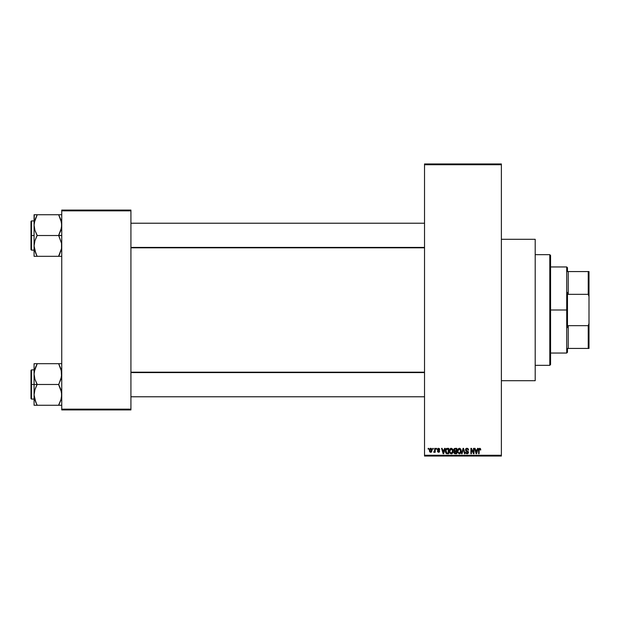 <?xml version="1.0" encoding="UTF-8"?>
<svg xmlns="http://www.w3.org/2000/svg" width="620" height="620" viewBox="0 0 620 620"><rect width="100%" height="100%" fill="white"/><g stroke="black" fill="none" stroke-linecap="round" stroke-linejoin="round"><path stroke-width="0.93" d="M501.379 380.711L535.2 380.711L535.2 239.289L501.379 239.289L535.2 239.289L535.2 380.711L501.379 380.711M424.522 164.734L424.522 455.266L501.379 455.266L501.379 164.734L424.522 164.734L424.522 163.967L501.379 163.967L501.379 164.734L501.379 163.967L424.522 163.967L424.522 456.033L501.379 456.033L501.379 164.734L424.522 164.734M432.768 449.113L432.768 448.345L433.256 448.345L433.256 449.113L432.768 449.113L433.256 449.113L433.256 448.345L432.768 448.345L433.256 448.345L433.256 449.113L432.768 449.113L432.768 448.345L432.768 449.113M434.674 451.748L433.675 452.12L434.628 451.174L434.721 448.345L435.209 448.345L435.209 452.259L434.721 451.639L434.256 452.313L433.675 452.12L434.721 450.376L433.675 452.12L434.721 451.639L435.209 452.259L435.209 448.345L434.721 448.345L435.209 448.345L435.209 452.259L434.721 452.259M436.116 449.113L436.116 448.345L436.612 448.345L436.612 449.113L436.116 449.113L436.612 449.113L436.612 448.345L436.116 448.345L436.612 448.345L436.612 449.113L436.116 449.113L436.116 448.345L436.116 449.113M437.379 449.539L438.084 448.361L439.417 448.64L439.75 449.539L438.526 448.834L437.867 449.446L439.596 450.763L439.216 452.166L437.627 451.848L437.449 451.213L438.565 451.771L439.185 451.197L437.658 450.376L437.379 449.539L439.193 451.29L438.565 451.771L437.449 451.213L438.58 452.329L439.681 451.213L437.867 449.446L438.526 448.834L439.75 449.539L438.557 448.275L437.379 449.539M444.618 448.345L444.199 449.957L444.618 448.345L445.137 448.345L443.649 453.724L443.13 453.724L441.572 448.345L442.083 448.345L442.502 449.957L444.199 449.957L442.502 449.957L442.083 448.345L441.572 448.345L443.13 453.724L443.649 453.724L445.137 448.345L444.618 448.345L445.137 448.345L443.649 453.724L443.13 453.724L441.572 448.345L442.083 448.345M451.282 448.275L452.809 449.329L453.088 451.91L452.174 453.522L450.399 453.522L449.485 451.957L449.756 449.314L451.282 448.275L449.88 449.097L449.392 451.035L451.275 453.793L453.166 450.965L452.685 449.12L451.282 448.275L452.685 449.12M459.319 448.275L460.598 448.942L461.203 450.965L460.699 453.011L459.195 453.793L457.614 452.344L457.917 449.097L459.319 448.275L457.917 449.097L457.428 451.035L459.311 453.793L461.203 450.965L460.722 449.12L459.319 448.275M479.71 448.275L480.523 448.725L480.771 449.957L480.275 450.027L479.942 448.973L479.19 449.229L479.089 453.724L478.601 453.724L478.772 448.896L479.71 448.275L478.601 450.074L478.601 453.724L479.089 453.724L479.159 449.314L479.686 448.903L480.275 450.027L480.771 449.957L480.477 448.655L479.71 448.275L480.477 448.655M477.601 448.345L477.175 449.957L477.601 448.345L478.113 448.345L476.625 453.724L476.114 453.724L474.548 448.345L475.06 448.345L475.486 449.957L477.175 449.957L475.486 449.957L475.06 448.345L474.548 448.345L476.114 453.724L476.625 453.724L478.113 448.345L477.601 448.345L478.113 448.345L476.625 453.724L476.114 453.724L474.548 448.345L475.06 448.345M473.502 448.345L473.502 452.654L473.502 448.345L473.99 448.345L473.99 453.724L473.471 453.724L471.401 449.415L471.401 453.724L470.913 453.724L470.913 448.345L471.44 448.345L473.502 452.654L471.44 448.345L470.913 448.345L470.913 453.724L471.401 453.724L471.401 449.415L473.471 453.724L473.99 453.724L473.99 448.345L473.502 448.345L473.99 448.345L473.99 453.724L473.471 453.724M465.465 449.841L465.884 448.71L467.162 448.283L468.201 448.818L468.611 450.097L467.186 448.927L466.062 449.368L466.108 450.337L467.914 451.159L468.449 452.058L468.1 453.375L466.922 453.793L465.984 453.329L465.604 452.189L467.24 453.158L467.906 451.879L465.884 450.903L465.465 449.841L466.209 451.12L467.829 451.755L467.984 452.305L467.061 453.166L465.604 452.189L467.077 453.793L468.472 452.321L465.953 449.825L466.945 448.903L468.611 450.097L466.992 448.275L465.473 450.035M463.125 449.825L462.039 453.724L461.528 453.724L463.062 448.345L463.543 448.345L464.992 453.724L464.489 453.724L463.334 448.973L462.039 453.724L461.528 453.724L462.039 453.724L463.334 448.973L464.489 453.724L464.992 453.724L463.543 448.345L463.062 448.345L463.543 448.345L464.992 453.724L464.489 453.724L463.427 449.399M455.212 448.345L453.724 449.926L454.321 448.555L456.731 448.345L456.731 453.724L454.228 453.367L453.871 452.213L454.398 451.244L453.724 449.926L454.398 451.244L453.863 452.375L455.212 453.724L456.731 453.724L456.731 448.345L455.219 448.345L456.731 448.345L456.731 453.724L455.212 453.724M447.26 448.345L447.26 448.345C445.904 448.632 445.284 449.539 445.416 451.065L446.175 448.686L448.694 448.345L448.694 453.724L446.229 453.445L445.416 451.252L446.555 453.631L448.694 453.724L448.694 448.345L447.26 448.345L448.694 448.345L448.694 453.724M429.342 450.345L430.365 448.322L431.35 448.469L432.016 449.624L431.605 451.91L430.792 452.329L429.815 451.918L429.342 450.345L430.706 452.329L432.07 450.306L430.706 448.275L429.342 450.345L429.707 451.786M428.157 449.113L428.157 448.345L428.645 448.345L428.645 449.113L428.157 449.113L428.645 449.113L428.645 448.345L428.157 448.345L428.645 448.345L428.645 449.113L428.157 449.113L428.157 448.345L428.157 449.113M61.744 210.079L130.921 210.079L130.921 210.854L61.744 210.854L61.744 409.146L130.921 409.146L130.921 210.079L61.744 210.079L61.744 210.854L61.744 210.079M61.744 409.921L130.921 409.921L130.921 210.854L61.744 210.854L61.744 409.921L61.744 409.146L130.921 409.146L130.921 409.921L61.744 409.921M424.522 456.033L424.522 455.266L501.379 455.266L501.379 456.033L424.522 456.033M480.771 449.957L480.268 449.849M480.275 450.027L479.686 448.903L479.089 450.035M479.771 448.911L479.159 449.314M479.089 453.724L478.601 453.724L478.601 450.074M478.601 449.926L478.772 448.896M476.555 452.15L477.012 450.585L476.555 452.15M476.129 452.337L475.649 450.585L477.012 450.585L475.649 450.585L476.199 452.615M471.401 453.724L470.913 453.724L470.913 448.345L471.44 448.345M468.611 450.097L468.038 449.694M467.069 448.911L466.565 448.957M466.945 448.903L465.961 449.732M466.341 450.546L466.992 450.786M467.914 451.159L468.387 452.879M468.379 452.902L467.992 453.483M465.604 452.189L466.093 452.12M466.767 453.135L467.984 452.305L466.736 451.306M467.449 453.111L467.844 452.802M467.976 452.43L467.829 451.755L466.798 451.321M465.697 448.957L466.349 448.392M466.116 448.516L466.682 448.299M463.062 448.345L461.528 453.724L463.062 448.345M460.924 449.508L461.094 450.012M461.187 451.461L461.125 451.895M460.203 453.522L459.784 453.732M457.475 451.732L457.8 452.771M458.041 448.927L457.436 450.779M459.544 448.291L459.939 448.4M457.684 449.546L457.537 450.027M459.211 453.166L460.001 452.949M458.436 452.771L459.11 453.15M458.164 452.352L459.311 453.166L458.126 452.267L457.917 451.05L458.126 452.267L457.917 451.05L459.319 448.903L458.389 449.361L457.917 451.05L458.079 449.911M459.234 448.911L459.97 449.113L459.319 448.903L460.714 450.957L460.459 452.391L460.714 450.957L459.404 453.166M460.699 450.616L460.102 449.221M460.559 449.918L460.226 449.345M454.94 453.716L454.072 453.15M453.863 452.375L454.328 451.298M454.235 449.655L455.274 450.864L454.22 449.926L454.7 449.043L454.507 450.663L456.243 450.864L455.072 450.856M454.762 449.019L454.22 449.787M455.328 451.492L454.359 452.29L456.243 453.096L456.243 451.492L454.809 451.546L454.359 452.29L454.809 451.546L456.243 451.492L456.243 453.096L454.359 452.29L455.173 453.096M454.359 452.29L454.809 451.546L454.367 452.476M454.824 449.004L456.243 448.973L456.243 450.864L456.243 448.973L454.638 449.074M452.894 449.508L453.057 450.012M453.119 450.321L453.166 450.725M453.15 451.461L453.096 451.895M452.995 452.298L452.67 453.003M449.942 453.065L449.438 451.732M449.415 451.5L449.392 451.035M450.469 448.5L451.058 448.291M451.515 453.778L451.926 453.662M450.399 452.771L451.081 453.15M450.128 452.352L451.275 453.166L450.089 452.267L449.887 451.05L450.089 452.267L449.887 451.05L451.282 448.903L450.353 449.361L449.887 451.05L450.05 449.911M451.197 448.911L451.933 449.113L451.282 448.903L452.678 450.957L452.422 452.391L452.678 450.957L451.368 453.166M451.461 453.158L451.964 452.949M452.662 450.616L452.065 449.221M452.522 449.918L452.189 449.345M447.322 453.724L446.935 453.708M446.47 453.592L445.974 453.189M445.78 452.887L445.493 452.026M445.625 452.53L445.424 451.445M445.617 449.616L445.431 450.6M446.175 448.686L446.571 448.462M445.958 451.825L446.075 452.275M446.408 449.252L446.098 449.764L448.206 448.973L448.206 453.096L446.64 452.995L446.028 449.981M447.043 448.989L446.493 449.182M446.028 452.143L446.64 452.995L448.206 453.096L448.206 448.973L447.229 448.981M446.253 452.631L447.338 453.096M446.276 449.407L445.904 451.344M443.579 452.15L444.036 450.585L443.579 452.15M443.222 452.615L442.672 450.585L443.393 452.91M442.672 450.585L444.036 450.585L442.672 450.585M439.735 449.415L439.2 449.314M439.262 449.608L438.402 448.841M438.821 448.888L437.867 449.446L438.696 450.089M437.867 449.446L438.526 448.834L437.875 449.314M437.449 451.213L438.565 451.771L439.193 451.29L438.479 450.748M437.991 451.383L438.565 451.771L439.068 451.004M438.41 451.755L437.937 451.143L438.565 451.771L439.038 450.972M434.721 451.639L433.675 452.12M434.232 451.624L434.674 450.98M434.721 448.345L434.721 450.376M430.877 448.291L431.35 448.469M429.396 449.655L429.652 448.896M430.164 448.407L430.621 448.283M430.257 449.004L430.079 451.399M429.993 451.236L430.714 451.771L431.574 450.306L430.714 451.771L431.233 451.523L431.458 449.461M430.598 451.763L429.831 450.306L430.575 448.849L431.567 450.066M431.543 449.825L430.807 448.849M476.253 452.832L476.486 452.399M446.098 449.764L445.912 450.74M429.838 450.074L429.838 450.546M549.8 254.665L550.568 255.432L550.568 364.568L549.8 365.335L535.2 365.335L549.8 365.335L549.8 254.665L535.2 254.665L549.8 254.665L549.8 365.335L550.568 364.568L550.568 255.432L549.8 254.665M35.821 402.403L34.077 394.87L34.922 389.67L37.146 384.229L34.937 379.316L34.077 374.077L34.077 384.478L37.146 384.478L34.937 379.316L34.077 374.077L34.922 368.877L37.146 363.684L58.668 363.684L60.884 368.846L61.744 374.077L60.892 379.285L58.668 384.478L37.146 384.478L58.668 384.478L60.884 389.639L61.744 394.87L60.892 400.078L58.668 405.271L37.146 405.271L34.937 400.109L34.077 394.87L34.922 389.67L37.146 384.478L34.077 384.478L34.077 405.271L61.52 405.271M31.465 384.478L31.465 369.877L31.465 384.478L34.077 384.478L31.465 384.478L31.465 399.079L31 398.621L31 370.334L31.465 399.079L31.465 384.478L31 384.478L31 370.334L31.465 369.877L31.465 384.478M59.907 405.271L58.668 405.023L61.225 398.924M34.604 398.954L34.922 400.071M36.58 403.976L34.301 397.536M61.217 370.001L61.527 376.704L58.668 384.726L61.52 392.212L61.52 397.521M59.907 363.684L61.744 363.684L58.668 363.684L61.52 371.419M37.146 363.932L34.294 371.442L37.146 363.684L34.077 363.684L34.077 405.271L34.929 405.271L34.077 405.271M58.668 363.684L35.906 363.684M31 384.478L31 398.621L31 384.478M37.146 405.271L35.914 405.271L37.146 405.023L35.906 402.597M34.929 405.271L35.906 405.271M34.294 363.684L34.929 363.684L34.077 363.684L34.077 374.077L34.596 370.031M35.828 366.529L34.611 369.946M59.241 364.978L60.892 368.877M424.522 372.574L130.921 372.574L424.522 372.574M130.921 247.427L424.522 247.427L130.921 247.427M567.478 271.568L567.478 267.724L567.478 271.568L568.245 271.568L567.478 271.568M568.245 294.322L568.245 271.568L568.245 294.322L588.233 294.322L589 296.492L589 323.508L588.233 325.678L568.245 325.678L567.478 327.608L567.478 292.392L568.245 294.322L588.233 294.322L588.233 271.568L568.245 271.568L588.233 271.568L588.233 294.322L589 296.492L589 348.432L589 323.508L588.233 325.678L568.245 325.678L567.478 327.608L567.478 310L566.711 310L567.478 310L567.478 292.392L568.245 294.322M550.568 266.957L566.711 266.957L566.711 310L566.711 266.957L567.478 267.724M550.568 310L566.711 310L550.568 310M567.478 348.432L567.478 352.276L567.478 348.432L568.245 348.432L568.245 325.678L568.245 348.432L589 348.432L588.233 348.432L588.233 325.678L588.233 348.432L567.478 348.432M550.568 353.044L566.711 353.044L566.711 310L566.711 353.044L567.478 352.276M589 271.568L588.233 271.568L589 271.568L589 296.492L589 271.568M61.744 214.729L58.668 214.729L60.884 219.891L61.744 225.13L60.892 230.33L58.668 235.274L61.744 235.522L58.668 235.522L61.52 243.257L61.527 248.542L58.668 256.068L61.225 249.969M31.465 235.522L31.465 250.124L31.465 235.522L31 235.522L31 249.666L31 221.379L31.465 220.922L31.465 250.124L31 249.666L31 235.522L34.077 235.522L31.465 235.522L31.465 220.922L31.465 235.522M35.821 253.448L34.077 245.923L34.922 240.715L37.146 235.274L34.937 230.361L34.077 225.13L34.922 219.922L34.294 222.487L37.146 214.729L34.077 214.729L34.929 214.729L34.077 214.729L34.077 256.316L37.146 256.316L34.937 251.154L34.077 245.923L34.922 240.715L37.146 235.522L58.668 235.522L37.146 235.522L34.937 230.361L34.077 225.13L34.077 256.316L58.668 256.316L35.914 256.316M34.604 249.999L34.922 251.123M60.884 214.729L37.146 214.729L58.668 214.729L61.55 222.65L61.527 227.749L58.668 235.274L61.52 243.257L61.52 248.566M59.907 256.316L58.668 256.316L59.907 253.65L58.668 256.316L61.52 256.316M31 235.522L31 221.379L31 235.522M34.301 214.729L34.077 225.13L34.596 221.077M35.914 214.729L37.146 214.977L34.929 219.906M36.58 255.022L34.301 248.581M37.146 256.316L35.906 253.65M58.668 214.729L59.907 214.729M59.241 216.024L61.52 222.464M34.193 372.178L34.294 371.458L34.193 372.178M58.668 405.023L60.884 400.094M35.906 366.35L34.301 371.419M61.21 398.978L60.892 400.071M58.668 256.068L61.202 250.054M37.146 214.977L34.301 222.464M34.193 223.223L34.294 222.503L34.193 223.223M34.604 221.022L34.922 219.929M34.929 256.316L34.294 256.316L34.929 256.316M61.21 221.022L60.892 219.929M34.077 369.877L31.465 369.877M34.077 399.079L31.465 399.079M130.921 396.777L424.522 396.777M130.921 372.178L424.522 372.178M424.522 223.223L130.921 223.223M424.522 247.822L130.921 247.822M34.077 250.124L31.465 250.124M34.077 220.922L31.465 220.922"/></g></svg>
